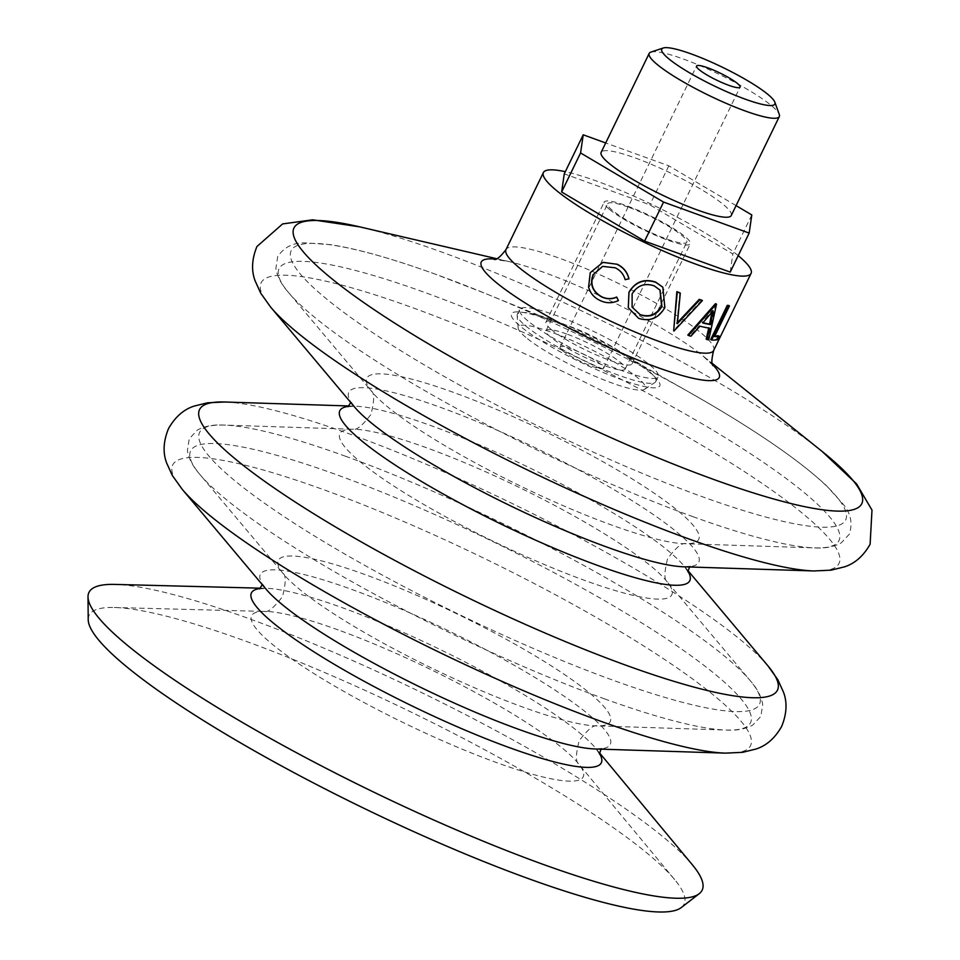 <?xml version="1.0" encoding="UTF-8"?>
<svg xmlns="http://www.w3.org/2000/svg" width="960" height="960" viewBox="0 0 960 960"><rect width="100%" height="100%" fill="white"/><g stroke="black" fill="none" stroke-linecap="round" stroke-linejoin="round"><path stroke-width="0.72" stroke-dasharray="4.8 3.6" d="M550.188 320.172A82.452 13.356 25.9 0 0 520.224 326.16A82.452 13.356 25.9 0 0 621.084 379.524A82.452 13.356 25.9 0 0 660.024 384.54A82.452 13.356 25.9 0 0 618.66 352.104A82.452 13.356 25.9 0 0 563.448 325.296A82.452 13.356 25.9 0 0 550.188 320.172M681.24 907.584A330.684 53.58 25.9 0 0 674.64 879.576A330.684 53.58 25.9 0 0 244.452 640.728A330.684 53.58 25.9 0 0 114.312 607.5A330.684 53.58 25.9 0 0 88.212 619.632M692.4 864.84A340.824 55.224 25.9 0 0 249.036 618.66A340.824 55.224 25.9 0 0 114.912 584.412M628.332 207.156A43.98 7.128 25.9 0 0 607.68 203.772A43.98 7.128 25.9 0 0 625.62 219.444A43.98 7.128 25.9 0 0 666.144 238.812A43.98 7.128 25.9 0 0 686.796 242.196A43.98 7.128 25.9 0 0 668.868 226.524A43.98 7.128 25.9 0 0 628.332 207.156M566.736 334.02A43.98 7.128 25.9 0 0 546.072 330.648A43.98 7.128 25.9 0 0 564.012 346.308A43.98 7.128 25.9 0 0 604.536 365.676A43.98 7.128 25.9 0 0 625.2 369.06A43.98 7.128 25.9 0 0 607.26 353.388A43.98 7.128 25.9 0 0 566.736 334.02M715.716 303.72L707.868 339.312A115.44 18.708 25.9 0 1 706.188 339.12M708.72 328.104L708.792 327.756A115.44 18.708 25.9 0 1 699.192 325.728L690.24 335.724A115.44 18.708 25.9 0 1 687.804 335.052M728.556 305.412L713.676 336.072A115.44 18.708 25.9 0 0 714.828 336.06M718.2 335.7L716.496 339.204A115.44 18.708 25.9 0 1 710.688 339.528M738.216 255.636A115.44 18.708 25.9 0 0 597.612 181.44A115.44 18.708 25.9 0 0 565.32 171.684M679.86 292.788L676.812 323.268L677.472 322.584M701.76 300.132L673.488 330.564A115.44 18.708 25.9 0 1 673.116 330.444M662.676 287.052L664.488 307.164C658.356 317.892 649.668 321.528 638.424 318.072L628.296 307.716M628.92 278.76L625.2 279.516C623.76 274.152 620.496 270.204 615.42 267.684L602.772 266.328M618.432 300.36C612.276 303.336 606.108 303.288 599.916 300.204C594.204 297.48 590.52 293.1 588.864 287.04L590.592 272.628L603.06 262.344M659.94 289.968L654.036 285.612C644.64 282.504 637.308 285.18 632.064 293.628L632.064 307.032M708.732 339.816L707.868 339.312M709.62 328.26L708.792 327.756M699.924 326.196L699.192 325.728M690.948 336.192L690.24 335.724M711.984 312.192L712.332 310.344L702.012 322.5L702.756 322.98M702.012 322.5A115.44 18.708 25.9 0 0 702.984 322.728M712.332 310.344L713.112 310.836M714.576 336.576L713.676 336.072M717.444 339.708L716.496 339.204M650.916 52.092A72.324 11.724 -154.1 0 1 706.008 68.232A72.324 11.724 -154.1 0 1 771.624 105.768A72.324 11.724 -154.1 0 1 779.268 114.42M562.656 350.712A24.192 3.924 25.9 0 0 586.368 364.032A24.192 3.924 25.9 0 0 603.6 368.22A24.192 3.924 25.9 0 0 601.032 364.608A24.192 3.924 25.9 0 0 577.32 351.276A24.192 3.924 25.9 0 0 560.088 347.088A24.192 3.924 25.9 0 0 562.656 350.712M525.828 337.38A70.608 11.448 -154.1 0 1 518.136 327.936A70.608 11.448 -154.1 0 1 565.68 337.8A70.608 11.448 -154.1 0 1 637.86 377.94A70.608 11.448 -154.1 0 1 644.604 389.34A70.608 11.448 -154.1 0 1 592.092 374.988A70.608 11.448 -154.1 0 1 525.828 337.38M647.64 370.008A76.956 12.468 25.9 0 0 572.172 327.612A76.956 12.468 25.9 0 0 517.356 314.28A76.956 12.468 25.9 0 0 517.152 315.504A76.956 12.468 25.9 0 0 525.528 325.788A76.956 12.468 25.9 0 0 597.756 366.792A76.956 12.468 25.9 0 0 654.984 382.428A76.956 12.468 25.9 0 0 655.812 381.516A76.956 12.468 25.9 0 0 647.64 370.008M527.892 320.916A76.956 12.468 -154.1 0 1 519.72 309.408A76.956 12.468 -154.1 0 1 574.548 322.728A76.956 12.468 -154.1 0 1 650.004 365.124A76.956 12.468 -154.1 0 1 658.188 376.632A76.956 12.468 -154.1 0 1 603.36 363.312A76.956 12.468 -154.1 0 1 527.892 320.916M551.016 329.28A47.82 7.752 -154.1 0 1 545.928 322.128A47.82 7.752 -154.1 0 1 579.996 330.408A47.82 7.752 -154.1 0 1 626.892 356.76A47.82 7.752 -154.1 0 1 631.98 363.912A47.82 7.752 -154.1 0 1 597.912 355.632A47.82 7.752 -154.1 0 1 551.016 329.28M609.3 209.244A47.82 7.752 -154.1 0 1 604.224 202.092A47.82 7.752 -154.1 0 1 638.292 210.372A47.82 7.752 -154.1 0 1 685.188 236.724A47.82 7.752 -154.1 0 1 690.264 243.876A47.82 7.752 -154.1 0 1 656.196 235.596A47.82 7.752 -154.1 0 1 609.3 209.244M731.256 215.532A72.324 11.724 25.9 0 0 723.576 204.72A72.324 11.724 25.9 0 0 652.656 164.88A72.324 11.724 25.9 0 0 601.14 152.352M730.212 272.112L732.852 253.98L649.872 204.852L564.264 173.856M736.068 205.62L668.832 165.816L605.7 142.956M751.8 214.944L732.852 253.98M668.832 165.816L649.872 204.852M692.82 516.624A311.196 50.424 25.9 0 0 814.692 547.884A311.196 50.424 25.9 0 0 750.516 453.732A311.196 50.424 25.9 0 0 425.268 292.632A311.196 50.424 25.9 0 0 288.36 292.308A311.196 50.424 25.9 0 0 692.82 516.624M604.356 698.796A311.196 50.424 25.9 0 0 726.24 730.056A311.196 50.424 25.9 0 0 662.064 635.904A311.196 50.424 25.9 0 0 336.804 474.804A311.196 50.424 25.9 0 0 199.908 474.48A311.196 50.424 25.9 0 0 604.356 698.796M725.496 753.132A321.216 52.056 25.9 0 0 659.256 655.944A321.216 52.056 25.9 0 0 323.532 489.66A321.216 52.056 25.9 0 0 182.232 489.324M813.96 570.96A321.216 52.056 25.9 0 0 747.72 473.772A321.216 52.056 25.9 0 0 411.996 307.488A321.216 52.056 25.9 0 0 270.684 307.152M426.528 447.768A184.512 29.904 25.9 0 0 354.264 429.24A184.512 29.904 25.9 0 0 392.304 485.064A184.512 29.904 25.9 0 0 585.168 580.584A184.512 29.904 25.9 0 0 666.336 580.776A184.512 29.904 25.9 0 0 426.528 447.768M338.184 629.928A184.344 29.868 25.9 0 0 265.632 611.4A184.344 29.868 25.9 0 0 304.308 667.392A184.344 29.868 25.9 0 0 496.668 762.612A184.344 29.868 25.9 0 0 577.992 763.08A184.344 29.868 25.9 0 0 338.184 629.928M601.08 749.16L602.088 748.404L595.128 748.968A194.532 31.524 25.9 0 0 555.012 690.12A194.532 31.524 25.9 0 0 351.696 589.404A194.532 31.524 25.9 0 0 266.112 589.212L262.26 583.392L262.284 584.652M689.544 566.988L690.54 566.232L683.592 566.796A194.532 31.524 25.9 0 0 643.476 507.948A194.532 31.524 25.9 0 0 440.148 407.232A194.532 31.524 25.9 0 0 354.576 407.04L350.724 401.22L350.736 402.48M435.936 274.38A308.196 49.944 25.9 0 0 323.904 296.772A308.196 49.944 25.9 0 0 700.908 496.224A308.196 49.944 25.9 0 0 846.48 514.956A308.196 49.944 25.9 0 0 691.848 393.708A308.196 49.944 25.9 0 0 485.484 293.508A308.196 49.944 25.9 0 0 435.936 274.38M453.42 392.376A184.512 29.904 25.9 0 0 372.252 392.184A184.512 29.904 25.9 0 0 612.06 525.192A184.512 29.904 25.9 0 0 684.324 543.72A184.512 29.904 25.9 0 0 646.272 487.896A184.512 29.904 25.9 0 0 453.42 392.376M345.768 456.336A311.196 50.424 25.9 0 0 223.896 425.076A311.196 50.424 25.9 0 0 288.072 519.228A311.196 50.424 25.9 0 0 613.32 680.328A311.196 50.424 25.9 0 0 750.216 680.652A311.196 50.424 25.9 0 0 345.768 456.336M364.968 574.548A184.512 29.904 25.9 0 0 283.788 574.356A184.512 29.904 25.9 0 0 523.608 707.364A184.512 29.904 25.9 0 0 595.872 725.892A184.512 29.904 25.9 0 0 557.82 670.068A184.512 29.904 25.9 0 0 364.968 574.548M599.352 753.276A194.472 31.512 25.9 0 0 595.752 748.332A194.472 31.512 25.9 0 0 342.768 607.872A194.472 31.512 25.9 0 0 266.232 588.324A194.472 31.512 25.9 0 0 260.124 588.552M767.904 665.808A321.216 52.056 25.9 0 0 350.436 434.268A321.216 52.056 25.9 0 0 224.628 402M687.804 571.08A194.532 31.524 25.9 0 0 684.012 565.92A194.532 31.524 25.9 0 0 431.184 425.7A194.532 31.524 25.9 0 0 354.996 406.164A194.532 31.524 25.9 0 0 348.6 406.368M822.06 451.38A315.612 51.144 25.9 0 0 442.212 252.228A315.612 51.144 25.9 0 0 359.64 226.848M712.86 364.824A132.24 21.432 25.9 0 0 702.552 355.608A132.24 21.432 25.9 0 0 543.408 272.16A132.24 21.432 25.9 0 0 508.812 261.528A132.24 21.432 25.9 0 0 495.192 259.128M713.664 350.46A115.44 18.708 25.9 0 0 666.588 309.336A115.44 18.708 25.9 0 0 560.196 258.492A115.44 18.708 25.9 0 0 505.98 249.612M674.64 879.576L578.808 764.148C575.568 762.156 575.7 754.332 579.18 740.688C587.76 729.492 593.82 724.56 597.384 725.892L726.24 730.056C736.548 730.704 745.38 729.06 752.712 725.112L760.884 716.352L762.708 704.52C761.28 696.312 757.116 688.356 750.216 680.652L667.272 581.976C664.02 579.996 664.152 572.172 667.644 558.516C676.212 547.32 682.284 542.388 685.848 543.72L814.692 547.884C825.012 548.532 833.832 546.888 841.176 542.94L849.336 534.18C852.876 523.104 850.716 512.988 842.868 503.832L826.32 485.544C798.132 459.372 753.312 428.76 691.848 393.708L618.66 352.104M114.312 607.5L264.276 611.424C267.852 612.732 273.912 607.8 282.492 596.616C285.984 582.96 286.104 575.136 282.864 573.156L199.908 474.48C193.02 466.776 188.856 458.82 187.416 450.612L189.24 438.78L197.412 430.02C204.756 426.072 213.576 424.428 223.896 425.076L352.74 429.252C356.304 430.572 362.376 425.64 370.944 414.444C374.436 400.788 374.568 392.964 371.316 390.984L288.36 292.308C281.472 284.604 277.308 276.648 275.868 268.44L277.704 256.608C284.292 246.9 293.712 242.328 305.94 242.916L330.348 244.644C357.36 248.784 392.532 258.684 435.828 274.344L485.484 293.508L563.448 325.296M599.412 753.912L595.752 748.332L599.376 752.7M260.556 588.18L266.232 588.324L259.584 588.9M687.864 571.74L684.012 565.92L687.84 570.48M349.044 405.972L354.996 406.164L348.048 406.728M713.352 365.808L702.552 355.608L712.392 363.492M496.524 258.672L508.812 261.528L494.112 259.356M546.072 330.648L607.68 203.772M625.2 369.06L686.796 242.196M603.6 368.22L740.076 87.156M518.136 327.936L517.152 315.504M517.356 314.28L519.72 309.408M545.928 322.128L604.224 202.092M631.98 363.912L690.264 243.876M655.812 381.516L658.188 376.632M644.604 389.34L654.984 382.428M560.088 347.088L696.564 66.024"/><path stroke-width="1.44" d="M673.656 330.864L677.268 292.032A116.544 18.888 25.9 0 0 680.304 293.172L677.352 323.688L699.84 299.82L699.216 299.376A115.44 18.708 25.9 0 0 701.76 300.132L702.408 300.588L674.028 330.996A116.544 18.888 25.9 0 1 673.656 330.864L676.848 291.66A115.44 18.708 25.9 0 0 679.86 292.788L680.304 293.172M260.556 588.18L114.912 584.412A340.824 55.224 25.9 0 0 88.008 596.916L88.212 619.632A330.684 53.58 25.9 0 0 528.756 878.748A330.684 53.58 25.9 0 0 681.24 907.584L699.216 893.7A340.824 55.224 25.9 0 0 692.4 864.84L599.376 752.7M88.008 596.916A340.824 55.224 25.9 0 0 542.052 863.988A340.824 55.224 25.9 0 0 699.216 893.7M707.052 339.612L709.62 328.26A116.544 18.888 25.9 0 1 699.924 326.196L690.948 336.192A116.544 18.888 25.9 0 1 688.488 335.52L716.232 304.152A116.544 18.888 25.9 0 0 716.508 304.212L708.732 339.816A116.544 18.888 25.9 0 1 707.052 339.612L706.188 339.12L708.792 327.756M688.488 335.52L687.804 335.052L715.452 303.672A115.44 18.708 25.9 0 0 715.716 303.72L716.508 304.212M719.148 336.204L717.444 339.708A116.544 18.888 25.9 0 1 711.588 340.044L710.688 339.528L727.272 305.376A115.44 18.708 25.9 0 0 728.556 305.412L729.468 305.916L714.576 336.576A116.544 18.888 25.9 0 0 719.148 336.204L718.2 335.7A115.44 18.708 25.9 0 1 714.828 336.06M565.32 171.684A115.44 18.708 25.9 0 0 543.396 172.56A115.44 18.708 25.9 0 0 590.472 213.684A115.44 18.708 25.9 0 0 696.864 264.528A115.44 18.708 25.9 0 0 751.08 273.408A115.44 18.708 25.9 0 0 738.216 255.636M676.812 323.268L699.216 299.376M628.284 307.692L628.98 292.428C635.304 281.988 644.244 278.628 655.8 282.336L662.844 287.232L664.872 307.524C658.728 318.252 649.98 321.864 638.64 318.36L628.284 307.692L628.944 292.212C635.256 281.76 644.136 278.376 655.596 282.048L662.676 287.052M602.772 266.328L593.436 274.44C589.884 284.052 592.596 291.468 601.596 296.7C606.576 299.124 611.604 299.232 616.692 297.036L618.42 300.552C612.24 303.516 606.012 303.444 599.76 300.336C594 297.576 590.268 293.172 588.576 287.1L590.256 272.664L602.904 262.38L617.304 264.276C623.52 267.336 627.396 272.172 628.92 278.76L625.164 279.696C623.688 274.32 620.388 270.348 615.264 267.804L602.616 266.376L593.436 274.44M603.06 262.344L617.304 264.276M593.136 274.488C589.584 284.1 592.356 291.54 601.44 296.82L601.596 296.7M601.44 296.82C606.468 299.268 611.544 299.4 616.656 297.216L616.692 297.036M616.656 297.216L618.42 300.552M617.148 264.396C623.424 267.492 627.348 272.34 628.908 278.952M640.212 314.808C649.548 317.916 656.796 315.108 661.944 306.372L660.096 290.148L654.252 285.9C644.76 282.756 637.392 285.408 632.124 293.856L632.1 307.116L640.008 314.52C649.248 317.592 656.448 314.76 661.596 306.024L661.944 306.372M632.064 307.032L640.008 314.52M661.596 306.024L659.94 289.968M699.84 299.82A116.544 18.888 25.9 0 0 702.408 300.588M716.232 304.152L715.452 303.672M710.4 324.6L713.112 310.836L702.756 322.98A116.544 18.888 25.9 0 0 710.4 324.6L709.584 324.096L711.984 312.192M702.984 322.728A115.44 18.708 25.9 0 0 709.584 324.096M711.588 340.044L728.172 305.88L727.272 305.376M728.172 305.88A116.544 18.888 25.9 0 0 729.468 305.916M768.204 94.656A62.868 10.188 25.9 0 0 711.168 62.028A62.868 10.188 25.9 0 0 663.264 48A62.868 10.188 25.9 0 0 668.448 58.536A62.868 10.188 25.9 0 0 734.628 95.064A62.868 10.188 25.9 0 0 774.84 102.18A62.868 10.188 25.9 0 0 768.204 94.656M774.84 102.18L779.268 114.42A72.324 11.724 -154.1 0 1 779.304 116.58A72.324 11.724 -154.1 0 1 727.788 104.052A72.324 11.724 -154.1 0 1 656.868 64.212A72.324 11.724 -154.1 0 1 649.188 53.4A72.324 11.724 -154.1 0 1 650.916 52.092L663.264 48M699.132 69.648A24.192 3.924 25.9 0 0 722.856 82.968A24.192 3.924 25.9 0 0 740.076 87.156A24.192 3.924 25.9 0 0 737.508 83.544A24.192 3.924 25.9 0 0 713.796 70.212A24.192 3.924 25.9 0 0 696.564 66.024A24.192 3.924 25.9 0 0 699.132 69.648M649.188 53.4L601.14 152.352A72.324 11.724 25.9 0 0 608.82 163.164A72.324 11.724 25.9 0 0 679.74 203.016A72.324 11.724 25.9 0 0 731.256 215.532L779.304 116.58M605.7 142.956L583.224 134.808L564.264 173.856L561.636 191.988L644.604 241.116L730.212 272.112L749.172 233.076L751.8 214.944L736.068 205.62M583.224 134.808L580.584 152.952L663.564 202.08L749.172 233.076M580.584 152.952L561.636 191.988M663.564 202.08L644.604 241.116M224.628 402L207.504 402.804L194.196 406.08C183.732 409.404 175.152 416.94 168.48 428.7C163.368 441.216 162.744 452.616 166.608 462.9L172.26 475.38L182.232 489.324A321.216 52.056 25.9 0 0 599.7 720.864A321.216 52.056 25.9 0 0 725.496 753.132L742.62 752.328L755.928 749.052C766.404 745.728 774.972 738.192 781.656 726.432C786.756 713.928 787.38 702.528 783.516 692.244L777.864 679.752L767.904 665.808A321.216 52.056 25.9 0 1 626.592 665.472A321.216 52.056 25.9 0 1 290.868 499.188A321.216 52.056 25.9 0 1 224.628 402L349.044 405.972M359.64 226.848L312.708 219.816L282.624 223.92L256.932 246.528C251.832 259.044 251.208 270.444 255.072 280.728L260.724 293.208L270.684 307.152A321.216 52.056 25.9 0 0 688.152 538.692A321.216 52.056 25.9 0 0 813.96 570.96L831.084 570.156L844.392 566.88C854.856 563.556 863.436 556.02 870.108 544.26L871.992 510.096L856.608 483.924L822.06 451.38A315.612 51.144 25.9 0 1 713.556 479.4A315.612 51.144 25.9 0 1 357.3 298.008A315.612 51.144 25.9 0 1 359.64 226.848L496.524 258.672M182.232 489.324L266.112 589.212A194.532 31.524 25.9 0 0 518.94 729.432A194.532 31.524 25.9 0 0 595.128 748.968L725.496 753.132M270.684 307.152L354.576 407.04A194.532 31.524 25.9 0 0 607.404 547.26A194.532 31.524 25.9 0 0 683.592 566.796L813.96 570.96M260.124 588.552A194.472 31.512 25.9 0 0 313.296 651.432A194.472 31.512 25.9 0 0 509.964 747.852A194.472 31.512 25.9 0 0 599.352 753.276M348.6 406.368A194.532 31.524 25.9 0 0 401.616 469.224A194.532 31.524 25.9 0 0 598.44 565.728A194.532 31.524 25.9 0 0 687.804 571.08M495.192 259.128A132.24 21.432 25.9 0 0 515.976 296.976A132.24 21.432 25.9 0 0 657.096 367.356A132.24 21.432 25.9 0 0 712.86 364.824M494.112 259.356C496.26 260.292 500.208 257.052 505.98 249.612A115.44 18.708 25.9 0 0 553.056 290.748A115.44 18.708 25.9 0 0 659.448 341.58A115.44 18.708 25.9 0 0 713.664 350.46L751.08 273.408M601.08 749.16L599.412 753.912M689.544 566.988L687.864 571.74M350.736 402.48L348.048 406.728M262.284 584.652L259.584 588.9M687.84 570.48L767.904 665.808M712.392 363.492L822.06 451.38M505.98 249.612L543.396 172.56M713.352 365.808C711.288 364.704 711.396 359.592 713.664 350.46"/></g></svg>
